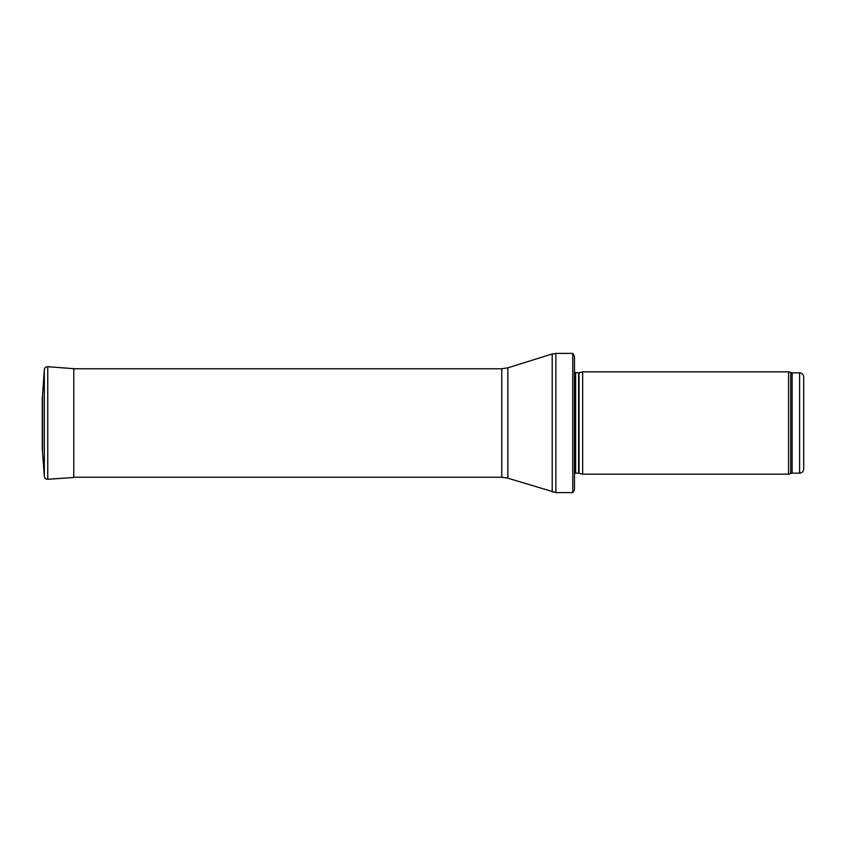 <?xml version="1.0" encoding="UTF-8"?>
<svg xmlns="http://www.w3.org/2000/svg" width="846" height="846" viewBox="0 0 846 846"><rect width="100%" height="100%" fill="white"/><g stroke="black" fill="none" stroke-linecap="round" stroke-linejoin="round"><path stroke-width="1.27" d="M572.774 353.406L555.864 353.406L555.864 492.594L572.774 492.594L572.774 353.406L574.466 356.272L574.466 489.728L574.466 367.735M579.034 372.8L579.034 473.2L582.651 474.172L582.651 371.828L578.611 372.853L574.466 372.367M582.651 371.828L788.599 371.828L788.599 474.172L582.651 474.172M799.607 372.853L799.607 473.147C802.093 472.903 803.457 471.539 803.7 469.054L803.7 376.946C803.457 374.461 802.093 373.097 799.607 372.853L792.131 372.853L788.599 371.828M555.864 492.594L507.854 478.17L501.752 477.239L73.782 477.239M74.786 368.761L47.757 366.709C45.79 366.752 44.648 367.746 44.33 369.681L42.512 395.632M42.512 450.442L42.512 395.558L42.3 449.289L44.33 476.319L44.33 369.681L42.512 395.558M42.3 449.289L42.311 396.996M575.629 372.853L575.629 473.147L574.466 473.633M578.611 372.853L578.611 473.147L575.629 473.147M790.735 372.61L790.735 473.39L788.599 474.172M792.131 372.853L792.131 473.147L790.735 473.39M501.752 477.239L501.752 368.761L507.854 367.83L552.205 353.966L552.205 492.034M507.854 367.83L507.854 478.17M73.782 368.528L73.782 477.472L74.786 477.239M47.757 366.709L47.757 479.291L73.782 477.472M572.774 492.594L574.466 489.728M792.131 473.147L799.607 473.147M552.205 353.966L555.864 353.406M501.752 368.761L73.782 368.761M47.757 479.291C45.79 479.248 44.648 478.254 44.33 476.319"/></g></svg>
